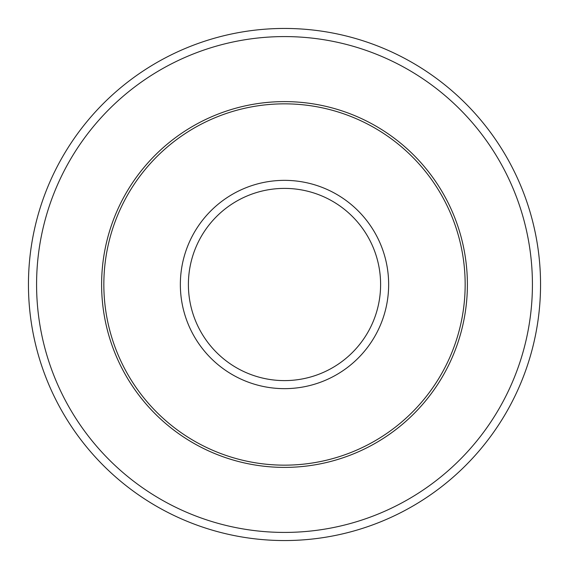 <?xml version="1.0" encoding="UTF-8"?>
<svg xmlns="http://www.w3.org/2000/svg" width="569" height="569" viewBox="0 0 569 569"><rect width="100%" height="100%" fill="white"/><g stroke="black" fill="none" stroke-linecap="round" stroke-linejoin="round"><path stroke-width="0.85" d="M465.158 284.5A180.657 180.657 0 0 0 284.5 103.843A180.657 180.657 0 0 0 103.843 284.5A180.657 180.657 0 0 0 284.5 465.158A180.657 180.657 0 0 0 465.158 284.5M532.42 284.5A247.92 247.92 0 0 0 284.5 36.58A247.92 247.92 0 0 0 36.58 284.5A247.92 247.92 0 0 0 284.5 532.42A247.92 247.92 0 0 0 532.42 284.5M540.55 284.5A256.05 256.05 0 0 0 284.5 28.45A256.05 256.05 0 0 0 28.45 284.5A256.05 256.05 0 0 0 284.5 540.55A256.05 256.05 0 0 0 540.55 284.5M388.648 284.5A104.148 104.148 0 0 0 284.5 180.352A104.148 104.148 0 0 0 180.352 284.5A104.148 104.148 0 0 0 284.5 388.648A104.148 104.148 0 0 0 388.648 284.5M380.604 284.5A96.104 96.104 0 0 0 284.5 188.396A96.104 96.104 0 0 0 188.396 284.5A96.104 96.104 0 0 0 284.5 380.604A96.104 96.104 0 0 0 380.604 284.5M101.609 284.5A182.891 182.891 0 0 0 284.5 467.391A182.891 182.891 0 0 0 467.391 284.5A182.891 182.891 0 0 0 284.5 101.609A182.891 182.891 0 0 0 101.609 284.5"/></g></svg>
